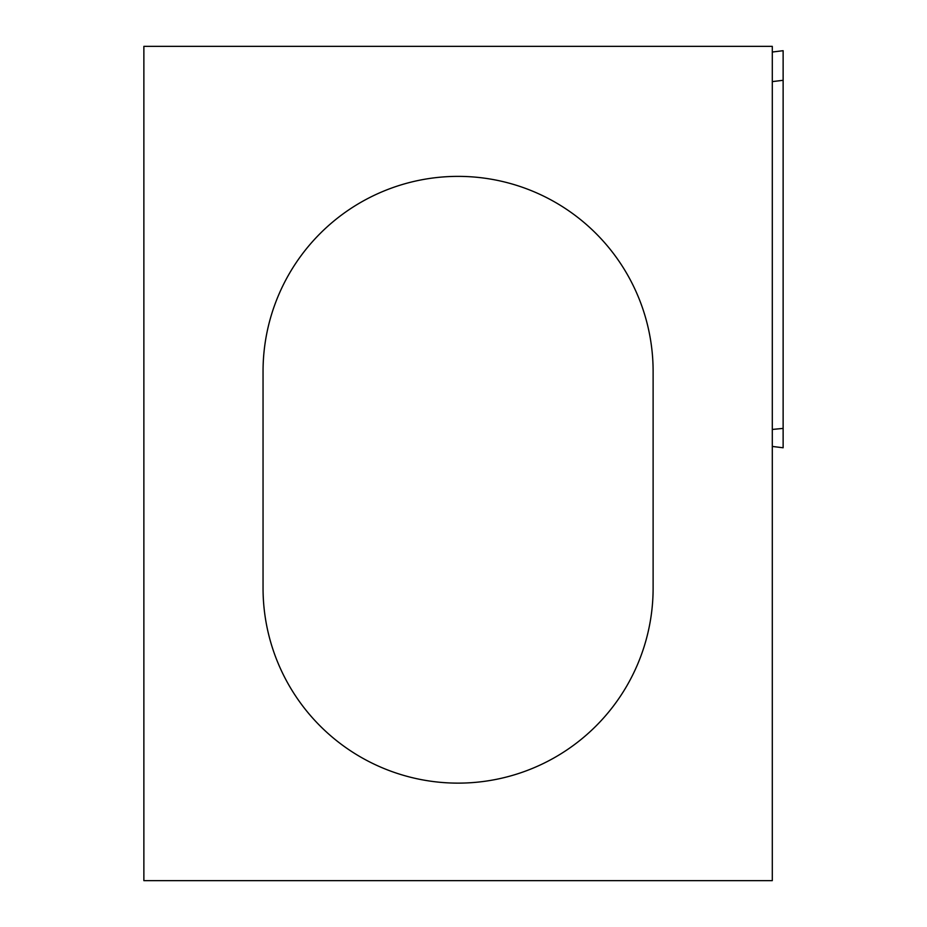 <?xml version="1.0" encoding="UTF-8"?>
<svg xmlns="http://www.w3.org/2000/svg" width="927" height="927" viewBox="0 0 927 927"><rect width="100%" height="100%" fill="white"/><g stroke="black" fill="none" stroke-linecap="round" stroke-linejoin="round"><path stroke-width="1.39" d="M783.13 50.695L772.295 52.028L783.13 50.695L783.13 447.776L772.295 446.432M772.295 81.611L783.13 80.301M772.295 880.65L772.295 46.35L143.87 46.35L143.87 880.65L772.295 880.65M263.048 371.403L263.048 588.1A195.029 195.029 0 0 0 458.077 783.13A195.029 195.029 0 0 0 653.118 588.1L653.118 371.403A195.029 195.029 0 0 0 458.077 176.373A195.029 195.029 0 0 0 263.048 371.403M772.295 429.444L783.13 428.401M772.295 446.443L783.13 447.776"/></g></svg>
